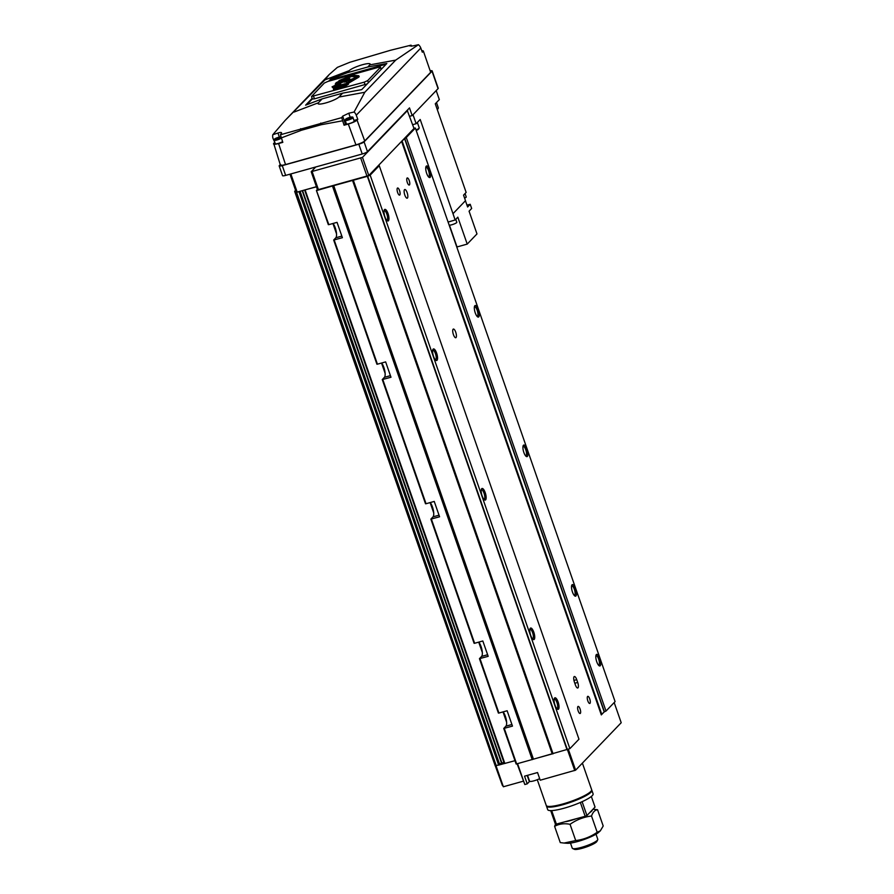 <?xml version="1.0" encoding="UTF-8"?>
<svg xmlns="http://www.w3.org/2000/svg" width="894" height="894" viewBox="0 0 894 894"><rect width="100%" height="100%" fill="white"/><g stroke="black" fill="none" stroke-linecap="round" stroke-linejoin="round"><path stroke-width="1.34" d="M428.494 176.844A4.995 1.62 74.4 0 0 428.628 176.822A4.995 1.62 74.4 0 0 428.572 170.676A4.995 1.62 74.4 0 0 425.935 167.212A4.995 1.62 74.4 0 0 425.812 167.256M429.757 170.151A6.012 1.956 74.4 0 0 426.036 166.507A6.012 1.956 74.4 0 0 426.661 173.369A6.012 1.956 74.4 0 0 429.075 177.37A6.012 1.956 74.4 0 0 430.662 175.816A6.012 1.956 74.4 0 0 429.757 170.151M477.083 316.387A4.995 1.62 74.4 0 0 477.217 316.364A4.995 1.62 74.4 0 0 477.161 310.218A4.995 1.62 74.4 0 0 474.535 306.754A4.995 1.62 74.4 0 0 474.412 306.81M478.346 309.693A6.012 1.956 74.4 0 0 474.636 306.05A6.012 1.956 74.4 0 0 475.262 312.911A6.012 1.956 74.4 0 0 477.675 316.912A6.012 1.956 74.4 0 0 479.251 315.37A6.012 1.956 74.4 0 0 478.346 309.693M598.567 665.248A4.995 1.62 74.4 0 0 598.712 665.225A4.995 1.62 74.4 0 0 598.645 659.079A4.995 1.62 74.4 0 0 596.019 655.615A4.995 1.62 74.4 0 0 595.896 655.66M599.829 658.554A6.012 1.956 74.4 0 0 596.119 654.911A6.012 1.956 74.4 0 0 596.745 661.761A6.012 1.956 74.4 0 0 599.159 665.773A6.012 1.956 74.4 0 0 600.746 664.22A6.012 1.956 74.4 0 0 599.829 658.554M574.272 595.471A4.995 1.62 74.4 0 0 574.406 595.449A4.995 1.62 74.4 0 0 574.35 589.314A4.995 1.62 74.4 0 0 571.724 585.838A4.995 1.62 74.4 0 0 571.59 585.894M575.535 588.777A6.012 1.956 74.4 0 0 571.825 585.134A6.012 1.956 74.4 0 0 572.451 591.996A6.012 1.956 74.4 0 0 574.864 595.996A6.012 1.956 74.4 0 0 576.44 594.454A6.012 1.956 74.4 0 0 575.535 588.777M525.683 455.929A4.995 1.62 74.4 0 0 525.817 455.906A4.995 1.62 74.4 0 0 525.761 449.76A4.995 1.62 74.4 0 0 523.124 446.296A4.995 1.62 74.4 0 0 523.001 446.352M526.946 449.235A6.012 1.956 74.4 0 0 523.225 445.592A6.012 1.956 74.4 0 0 523.85 452.453A6.012 1.956 74.4 0 0 526.264 456.454A6.012 1.956 74.4 0 0 527.851 454.912A6.012 1.956 74.4 0 0 526.946 449.235M556.839 708.674A4.995 1.62 74.4 0 0 556.973 708.651A4.995 1.62 74.4 0 0 556.917 702.516A4.995 1.62 74.4 0 0 554.291 699.041A4.995 1.62 74.4 0 0 554.168 699.097M558.102 701.98A6.012 1.956 74.4 0 0 554.392 698.337A6.012 1.956 74.4 0 0 555.018 705.198A6.012 1.956 74.4 0 0 557.431 709.199A6.012 1.956 74.4 0 0 559.007 707.657A6.012 1.956 74.4 0 0 558.102 701.98M532.545 638.908A4.995 1.62 74.4 0 0 532.679 638.886A4.995 1.62 74.4 0 0 532.623 632.74A4.995 1.62 74.4 0 0 529.997 629.275A4.995 1.62 74.4 0 0 529.863 629.32M533.807 632.214A6.012 1.956 74.4 0 0 530.097 628.571A6.012 1.956 74.4 0 0 530.712 635.422A6.012 1.956 74.4 0 0 533.137 639.433A6.012 1.956 74.4 0 0 534.713 637.88A6.012 1.956 74.4 0 0 533.807 632.214M483.956 499.355A4.995 1.62 74.4 0 0 484.09 499.344A4.995 1.62 74.4 0 0 484.023 493.197A4.995 1.62 74.4 0 0 481.397 489.722A4.995 1.62 74.4 0 0 481.274 489.778M485.218 492.661A6.012 1.956 74.4 0 0 481.497 489.029A6.012 1.956 74.4 0 0 482.123 495.879A6.012 1.956 74.4 0 0 484.537 499.891A6.012 1.956 74.4 0 0 486.124 498.338A6.012 1.956 74.4 0 0 485.218 492.661M435.356 359.813A4.995 1.62 74.4 0 0 435.49 359.79A4.995 1.62 74.4 0 0 435.434 353.655A4.995 1.62 74.4 0 0 432.808 350.18A4.995 1.62 74.4 0 0 432.674 350.236M436.618 353.119A6.012 1.956 74.4 0 0 432.908 349.476A6.012 1.956 74.4 0 0 433.523 356.337A6.012 1.956 74.4 0 0 435.948 360.338A6.012 1.956 74.4 0 0 437.524 358.796A6.012 1.956 74.4 0 0 436.618 353.119M386.767 220.27A4.995 1.62 74.4 0 0 386.901 220.248A4.995 1.62 74.4 0 0 386.834 214.113A4.995 1.62 74.4 0 0 384.208 210.638A4.995 1.62 74.4 0 0 384.085 210.693M388.03 213.577A6.012 1.956 74.4 0 0 384.308 209.934A6.012 1.956 74.4 0 0 384.934 216.795A6.012 1.956 74.4 0 0 387.348 220.796A6.012 1.956 74.4 0 0 388.935 219.253A6.012 1.956 74.4 0 0 388.03 213.577M333.06 223.466A8.258 2.693 -105.6 0 1 335.272 227.881A8.258 2.693 -105.6 0 1 335.82 237.77L333.674 240.039L342.391 237.703L337.049 222.349L328.847 224.64L316.42 190.5L317.381 189.472M381.649 363.009A8.258 2.693 -105.6 0 1 383.872 367.423A8.258 2.693 -105.6 0 1 384.42 377.313L382.263 379.581L390.991 377.246L385.638 361.891L377.436 364.182L334.188 239.994M430.249 502.551A8.258 2.693 -105.6 0 1 432.461 506.976A8.258 2.693 -105.6 0 1 433.009 516.855L430.863 519.123L439.58 516.788L434.238 501.433L426.036 503.735L382.788 379.537M478.838 642.093A8.258 2.693 -105.6 0 1 481.061 646.518A8.258 2.693 -105.6 0 1 481.609 656.397L479.452 658.666L488.18 656.33L482.827 640.976L474.625 643.278L431.377 519.079M503.143 711.87A8.258 2.693 -105.6 0 1 505.356 716.284A8.258 2.693 -105.6 0 1 505.903 726.174L503.758 728.442L512.474 726.107L507.133 710.752L498.93 713.043L479.977 658.621M407.139 192.646A4.504 1.464 74.4 0 0 404.758 189.517A4.504 1.464 74.4 0 0 404.814 195.06A4.504 1.464 74.4 0 0 407.195 198.189A4.504 1.464 74.4 0 0 407.139 192.646M455.728 332.188A4.504 1.464 74.4 0 0 453.359 329.059A4.504 1.464 74.4 0 0 453.414 334.602A4.504 1.464 74.4 0 0 455.784 337.731A4.504 1.464 74.4 0 0 455.728 332.188M399.551 190.567A3.699 1.207 74.4 0 0 397.606 187.997A3.699 1.207 74.4 0 0 397.64 192.545A3.699 1.207 74.4 0 0 399.596 195.115A3.699 1.207 74.4 0 0 399.551 190.567M589.738 698.918A3.699 1.207 74.4 0 0 587.783 696.348A3.699 1.207 74.4 0 0 587.827 700.896A3.699 1.207 74.4 0 0 589.783 703.466A3.699 1.207 74.4 0 0 589.738 698.918M580.072 708.964A3.699 1.207 74.4 0 0 578.127 706.405A3.699 1.207 74.4 0 0 578.172 710.953A3.699 1.207 74.4 0 0 580.117 713.513A3.699 1.207 74.4 0 0 580.072 708.964M409.206 180.51A3.699 1.207 74.4 0 0 407.262 177.94A3.699 1.207 74.4 0 0 407.306 182.488A3.699 1.207 74.4 0 0 409.251 185.058A3.699 1.207 74.4 0 0 409.206 180.51M575.378 684.86A4.504 1.464 74.4 0 0 577.759 687.989A4.504 1.464 74.4 0 0 577.703 682.446L576.731 679.652A4.504 1.464 74.4 0 0 574.361 676.523A4.504 1.464 74.4 0 0 574.406 682.066L575.378 684.86M479.508 658.699L498.93 713.043M430.919 519.157L474.625 643.278M382.319 379.615L426.036 503.735M333.73 240.061L377.436 364.182M316.476 190.534L328.847 224.64M413.866 128.065L415.364 128.077L406.289 137.531L401.831 141.017M295.959 191.383L294.662 191.372L295.579 190.31M299.836 191.338L296.584 192.378L295.556 192.467L296.115 191.83M316.465 186.824L304.63 189.997M601.293 714.854L401.607 141.364L378.296 165.647L379.246 165.681L578.966 739.204L569.88 748.658L533.115 759.263L333.384 185.74L316.934 190.456M333.384 185.74L367.691 176.241L370.161 175.135L379.246 165.681M415.364 128.077L615.094 701.611L606.009 711.054L604.411 711.769L404.691 138.246M601.26 714.686L604.411 711.769M601.327 714.876L604.389 711.702M533.115 759.263L516.151 764.024L503.814 728.465M514.978 760.682L504.339 763.565L304.675 190.064M503.948 762.448L501.914 763.018L302.563 190.578M499.511 763.923L501.914 763.018M499.701 764.594L495.332 765.879M494.941 765.018L294.662 191.372M569.88 748.658L370.161 175.135M606.009 711.054L406.289 137.531M407.195 110.308L414 128.468L368.797 175.515L317.515 189.852L311.201 171.715L315.738 166.988L290.852 173.939L297.177 192.087L296.193 192.065L289.969 174.196M316.42 186.701L297.177 192.087M407.686 110.32L362.472 157.378L311.201 171.715M312.185 171.726L318.499 189.874M360.729 158.16L367.043 176.297M362.472 157.378L368.797 175.515M539.663 778.652A6.381 1.14 160.8 0 1 533.953 780.831A6.381 1.14 160.8 0 1 529.572 781.222L527.527 775.344M527.192 775.433L529.349 781.635L527.225 783.848L524.543 776.171L537.54 772.539L540.211 780.216L575.613 770.17L568.361 749.34M504.328 763.532L499.556 764.862M552.481 753.821L533.103 759.241M502.484 785.658L495.377 766.046M495.656 766.046L503.367 786.765L496.114 765.957M523.191 781.222L503.367 786.765M517.145 763.845L524.823 784.519L517.581 763.722M567.478 749.731L574.741 770.561M614.178 702.55L621.207 722.721L575.613 770.17M527.225 783.848L524.823 784.519M455.772 219.309L456.812 222.282A4.135 0.738 160.8 0 1 456.666 222.595A4.135 0.738 160.8 0 1 452.934 224.416A4.135 0.738 160.8 0 1 449.157 225.12M464.612 198.166A4.135 0.738 -19.2 0 0 466.076 197.25A4.135 0.738 -19.2 0 0 466.21 196.948L465.036 193.562M437.289 109.582A5.632 1.006 -19.2 0 0 437.68 109.247A5.632 1.006 -19.2 0 0 437.848 109.034L438.306 108.118A6.381 1.14 -19.2 0 0 438.339 107.883L436.484 102.553M437.121 109.09A6.381 1.14 -19.2 0 0 438.127 108.364A6.381 1.14 -19.2 0 0 438.306 108.118M416.224 130.546A5.632 1.006 -19.2 0 0 418.56 129.149A5.632 1.006 -19.2 0 0 418.716 128.937L419.185 128.021A6.381 1.14 -19.2 0 0 419.208 127.786L417.353 122.456M416.034 129.999A6.381 1.14 -19.2 0 0 418.995 128.267A6.381 1.14 -19.2 0 0 419.185 128.021M466.97 205.151L470.199 204.29L471.663 208.481L469.071 211.185L476.983 233.926L467.216 244.096L457.829 217.164L455.124 219.991L448.095 222.058M467.216 244.096L457.024 246.945L449.436 225.165M436.194 90.585L439.334 99.592L435.277 103.805L466.143 192.411L463.55 195.115L465.483 200.692L453.001 213.688L420.202 119.494L416.146 123.718L412.682 124.679M470.199 204.29L467.607 206.995L465.439 200.748M416.146 123.718L413.017 114.711M455.124 219.991L453.001 213.688M582.396 763.118L591.638 789.659A24.026 4.28 160.8 0 1 562.762 803.997A24.026 4.28 160.8 0 1 546.256 805.46L537.283 779.713M591.672 790.039A24.026 4.28 160.8 0 1 591.873 790.352A24.026 4.28 160.8 0 1 563.008 804.689A24.026 4.28 160.8 0 1 546.491 806.164A24.026 4.28 160.8 0 1 546.457 805.785M591.873 790.352L593.091 793.85A24.026 4.28 160.8 0 1 564.215 808.176A24.026 4.28 160.8 0 1 547.709 809.651L546.491 806.164M596.019 834.191L597.784 839.276A13.511 2.414 160.8 0 1 597.717 839.768L596.868 841.455A12.136 2.168 160.8 0 1 582.34 848.25A12.136 2.168 160.8 0 1 574.328 849.3L572.607 848.507A13.511 2.414 160.8 0 1 572.261 848.171L570.484 843.087M597.717 839.768A13.511 2.414 160.8 0 1 581.547 847.344A13.511 2.414 160.8 0 1 572.607 848.507M591.347 796.476L595.046 807.081L586.933 815.529L585.179 816.311L555.476 824.324L550.715 810.623M556.459 824.335L551.676 810.601M585.179 816.311L580.362 802.477M586.933 815.529L582.117 801.694M575.714 840.561C583.469 839.634 590.621 836.862 597.181 832.269L600.343 830.817L598.645 832.348A18.025 3.218 160.8 0 1 577.915 841.455A18.025 3.218 160.8 0 1 567.277 843.277L564.013 843.064L575.714 840.561L570.048 824.302C564.304 823.162 559.152 823.843 554.604 826.335L555.476 824.313M554.604 826.335L560.27 842.595L564.013 843.053M575.501 819.016A18.025 3.218 160.8 0 1 570.629 820.524A18.025 3.218 160.8 0 1 566.137 821.631M592.309 809.93A18.025 3.218 160.8 0 1 589.66 812.68M592.99 809.215L597.55 809.74C594.912 810.02 592.901 812.11 591.526 816.01C583.771 816.948 576.619 819.709 570.048 824.302M597.181 832.269L591.526 816.01M600.343 830.817L603.204 826L597.55 809.74M281.353 138.145A4.135 0.738 160.8 0 1 276.916 139.989A4.135 0.738 160.8 0 1 274.089 140.246L275.296 143.733A4.135 0.738 -19.2 0 0 278.135 143.476A4.135 0.738 -19.2 0 0 282.571 141.632M346.403 123.853A4.135 0.738 -19.2 0 0 349.241 123.607A4.135 0.738 -19.2 0 0 354.203 121.137L352.985 117.65A4.135 0.738 160.8 0 1 348.023 120.109A4.135 0.738 160.8 0 1 345.185 120.366L346.403 123.853M353.957 120.444L357.79 119.371L356.259 115.203A7.51 6.973 -136.1 0 0 354.08 112.018L364.797 92.272L395.707 60.11L418.437 44.7L413.229 45.885L409.854 45.985L411.061 45.158L390.443 50.287L349.8 62.289L337.373 67.363L329.171 74.571L324.947 79.89L349.286 70.615L347.252 72.738L330.724 79.03L328.601 81.242M312.151 98.362L305.614 105.168L322.142 98.876L318.376 102.788A11.264 2.011 160.8 0 0 325.74 102.944A11.264 2.011 160.8 0 0 338.893 97.055L342.648 93.144L361.712 89.623L386.834 63.485L367.769 67.005L347.252 72.738M349.286 70.615A11.264 2.011 160.8 0 1 362.439 64.737A11.264 2.011 160.8 0 1 369.803 64.882L367.769 67.005M322.142 98.876L342.648 93.144M324.947 79.89L285.018 120.545L272.793 134.737A7.51 6.973 -136.1 0 0 273.028 138.481L274.883 142.548M281.565 132.77L281.431 133.284C281.889 132.278 280.727 132.2 277.933 133.027L272.793 134.737M354.08 112.018L348.772 113.225L342.693 116.153L341.687 117.639L280.425 134.77L281.431 133.284M350.817 117.762L346.872 118.857L350.817 117.762M348.571 118.757L348.336 118.086M279.71 137.642L275.765 138.738L279.71 137.642M277.475 138.637L277.241 137.967M280.425 134.77L282.817 142.358L278.593 143.532C274.592 144.56 272.961 144.526 273.687 143.431L280.37 165.021M273.687 143.431L274.413 142.682M342.693 116.153L345.375 123.875A5.252 0.939 160.8 0 1 346.202 123.271M345.375 123.875L344.078 125.227L348.302 124.042C352.549 122.769 355.466 121.461 357.064 120.12L364.718 140.961C363.12 142.291 360.193 143.599 355.946 144.884L285.532 164.563C281.532 165.591 279.889 165.558 280.627 164.462M357.79 119.371L357.064 120.12M423.298 50.902L430.684 72.291L423.298 50.902L421.733 50.623M423.041 51.461L422.326 52.21L420.795 48.041L356.259 115.203M341.687 117.639L344.078 125.227M430.595 70.771A4.504 0.805 160.8 0 1 432.148 70.849L438.228 88.294A4.504 0.805 160.8 0 1 438.071 88.629L412.19 115.572L409.754 116.254M412.19 115.572L409.508 107.906L367.49 151.634A4.504 0.805 160.8 0 1 362.226 153.992L285.655 175.392A4.504 0.805 160.8 0 1 282.56 175.671L279.163 165.904A4.504 0.805 160.8 0 1 279.319 165.569L280.235 164.608M432.148 70.849A4.504 0.805 160.8 0 1 432.003 71.185L364.093 141.867A4.504 0.805 160.8 0 1 358.829 144.225L282.258 165.625A4.504 0.805 160.8 0 1 279.163 165.904M430.684 72.291L364.718 140.961M320.778 123.07L321.214 124.724L301.3 130.3L281.275 137.922M300.73 128.669L301.3 130.3M418.437 44.7A7.51 6.973 43.9 0 1 420.795 48.041M411.061 45.158L411.609 46.209M330.724 79.03L329.618 80.952M312.341 98.932L306.787 104.721M386.197 64.144L330.925 79.6M342.637 81.488A8.795 1.564 -19.2 0 1 339.105 82.572L340.066 82.483A4.939 0.883 -19.2 0 0 342.693 81.499L342.648 81.522M338.658 82.237L338.86 82.08A4.895 0.872 -19.2 0 0 338.513 82.371A4.895 0.872 -19.2 0 0 338.345 82.74A4.895 0.872 -19.2 0 0 339.072 82.941L339.239 83.444A4.895 0.872 160.8 0 1 338.513 83.243L338.345 82.74M337.206 84.695L336.502 83.712L337.463 84.584L333.339 86.528M340.133 80.918L339.865 80.426L340.983 80.494M347.04 83.891L345.687 84.718M333.685 89.623L334.758 88.629M346.883 84.192L358.706 77.208L358.852 75.766L353.946 75.275L347.308 77.175L339.016 80.572L339.854 80.84L336.155 82.706L335.272 84.07L336.122 84.885L332.054 86.852L332.914 87.768L338.189 86.26L333.496 88.685L333.518 89.668L345.118 86.394L348.492 84.215L346.883 84.192L347.732 84.706M355.287 75.834L359.232 76.672M335.585 84.371L337.027 82.851M332.434 87.243L333.406 86.74M333.775 87.254L339.686 85.779L334.736 88.361L334.892 89.277M334.803 89.042L344.57 86.55M344.481 86.282L347.107 85.109M346.984 84.762L345.889 84.494M345.71 83.991L353.13 80.482M353.018 80.169L357.935 77.666M358.103 77.085L356.695 75.979L352.94 75.811L339.865 80.426M340.916 80.304L342.95 79.745L337.329 82.36L336.502 83.712M338.614 82.103L337.653 83.097L338.67 84.36L334.758 86.126L335.038 86.64L345.073 83.768L341.329 84.762L340.715 85.187L341.564 85.299L336.2 88.104L344.335 86.036L345.777 85.254L343.911 85.153L344.402 84.394L357.119 77.577L356.974 76.985L352.415 76.225L341.877 79.778L346.593 78.359L348.571 78.102L345.788 79.074L349.766 78.661L346.526 79.868L344.279 79.544L340.268 81.488A8.314 1.486 -19.2 0 1 342.637 80.751L344.436 80.549L343.777 81.723A6.224 1.106 160.8 0 1 340.547 82.997L340.379 83.086M342.693 80.728L343.24 79.901M343.866 79.879L344.581 80.236M344.469 79.901L345.274 80.214M345.162 79.89L345.933 80.214M345.822 79.879L346.593 80.203M346.47 79.868L348.258 79.879L349.766 78.661M346.593 78.359L352.415 76.225M352.817 76.694L355.991 76.973M356.069 77.018L356.896 76.962M343.911 85.153L344.872 85.701M338.211 87.556L341.564 85.299M341.508 85.265L344.067 84.908M335.094 86.036L335.004 86.606M335.261 86.539L338.67 84.36M337.887 83.567L338.111 82.371M340.547 82.997L339.977 82.684L340.737 83.444L339.832 84.449L339.239 83.444M339.664 83.947L339.072 82.941M340.737 83.444L339.832 84.449M340.368 82.494A6.224 1.106 -19.2 0 0 343.598 81.22L343.777 81.723M343.598 81.22L344.481 80.594M346.593 81.343L347.14 82.617L355.354 77.767L344.101 82.036L346.76 81.846L344.056 82.103M378.453 67.307L327.863 81.443L324.354 83.019L311.503 96.507L364.16 82.181L367.669 80.616L380.419 67.341L378.453 67.307M367.199 83.913L314.442 98.843L312.375 99.022L311.503 96.507M341.832 236.094L335.82 237.77M390.432 375.636L384.42 377.313M439.021 515.179L433.009 516.855M487.621 654.721L481.609 656.397M511.916 724.498L505.903 726.174M574.82 683.251L577.703 682.446M573.959 680.435L576.731 679.652M496.315 765.901L296.584 192.378M498.707 765.23L298.987 191.707M499.578 764.839L299.859 191.327M499.735 764.683L300.06 191.282M501.545 763.141L302.194 190.679M504.853 763.51L305.133 189.986M506.619 722.251L503.009 711.903M482.324 652.475L478.715 642.127M433.724 512.933L430.126 502.584M385.135 373.39L381.526 363.042M336.535 233.848L332.937 223.5M516.665 763.979L504.272 728.398M532.221 759.632L332.49 186.108M532.545 759.509L332.814 185.986M533.439 759.14L333.708 185.617M552.235 753.888L352.515 180.364M552.492 753.843L352.772 180.32M552.816 753.843L353.085 180.32M553.062 753.798L353.342 180.275M567.087 749.887L367.367 176.353M567.411 749.764L367.691 176.241M601.316 714.909L401.585 141.386M601.55 714.541L401.853 141.107M601.796 714.407L402.077 140.883M604.21 711.892L404.49 138.369M276.872 139.095A3.375 0.603 160.8 0 1 274.659 139.051A3.375 0.603 160.8 0 1 278.615 137.285A3.375 0.603 160.8 0 1 280.817 137.33A3.375 0.603 160.8 0 1 276.872 139.095M347.978 119.215A3.375 0.603 160.8 0 1 345.766 119.17A3.375 0.603 160.8 0 1 349.71 117.405A3.375 0.603 160.8 0 1 351.923 117.449A3.375 0.603 160.8 0 1 347.978 119.215M294.037 112.063L318.376 102.788M364.797 92.272L338.893 97.055M395.707 60.11L369.803 64.882M355.946 144.884L348.302 124.042M278.593 143.532L285.532 164.563M342.536 120.791L321.214 124.724M282.258 165.625L285.655 175.392M358.829 144.225L362.226 153.992M364.093 141.867L367.49 151.634M432.003 71.185L438.071 88.629M277.933 133.027L279.353 137.084M348.772 113.225L350.169 117.27M381.135 69.419L380.419 67.341M367.669 80.616L368.384 82.684M313.559 96.328L314.442 98.843M365.031 84.695L364.16 82.181M495.276 765.99L295.556 192.467M499.757 764.627L300.093 191.271M504.339 763.565L304.619 190.031M516.151 764.024L503.758 728.442M328.333 224.685L316.42 190.5M498.405 713.088L479.452 658.666M474.111 643.322L430.863 519.123M425.522 503.78L382.263 379.581M376.922 364.227L333.674 240.039M280.951 136.894L278.649 137.263C275.263 138.257 273.743 139.252 274.089 140.246M352.985 117.65C353.119 116.868 352.035 116.779 349.755 117.382C346.369 118.377 344.849 119.371 345.185 120.366M329.171 74.571L285.018 120.534M381.269 69.274L380.52 67.117"/></g></svg>
